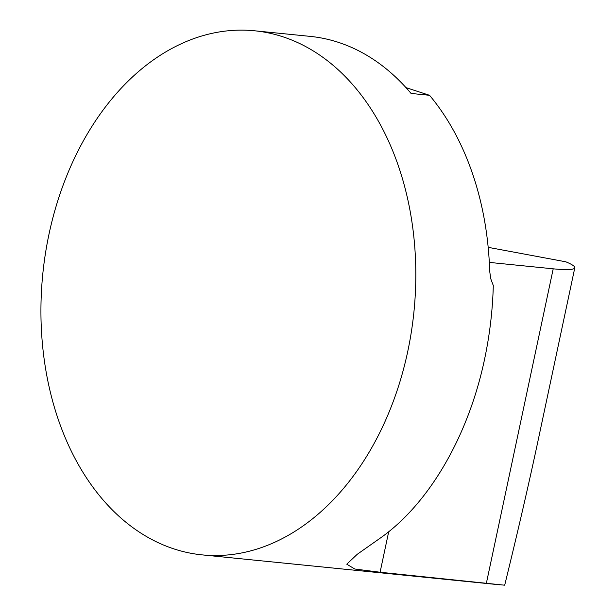 <?xml version="1.0" encoding="UTF-8"?>
<svg xmlns="http://www.w3.org/2000/svg" width="616" height="616" viewBox="0 0 616 616"><rect width="100%" height="100%" fill="white"/><g stroke="black" fill="none" stroke-linecap="round" stroke-linejoin="round"><path stroke-width="0.92" d="M488.18 247.339L565.835 261.808A72.719 7.854 12 0 1 574.805 267.783L538.23 439.839C528.982 483.321 517.802 531.77 504.689 585.2L380.087 572.241L354.801 569.022L346.762 564.187L357.257 554.284L381.627 537.144C429.691 502.633 468.56 435.42 484.6 359.09C489.735 334.842 492.631 310.325 493.3 285.539L490.706 278.625L489.674 271.017A263.355 186.548 95.7 0 0 429.552 95.303L411.057 93.439A263.355 186.548 -84.3 0 0 310.218 36.383L254.731 30.8A263.355 186.548 95.7 0 1 407.769 351.366A263.355 186.548 95.7 0 1 202.033 554.87A263.355 186.548 95.7 0 1 42.773 274.166A263.355 186.548 95.7 0 1 254.731 30.8M486.44 582.936L553.207 268.822L489.312 262.401M553.207 268.822A72.719 7.854 12 0 0 574.805 267.783M405.967 87.611L429.552 95.303M380.087 572.241L388.696 531.754M499.707 584.8L202.033 554.87"/></g></svg>
